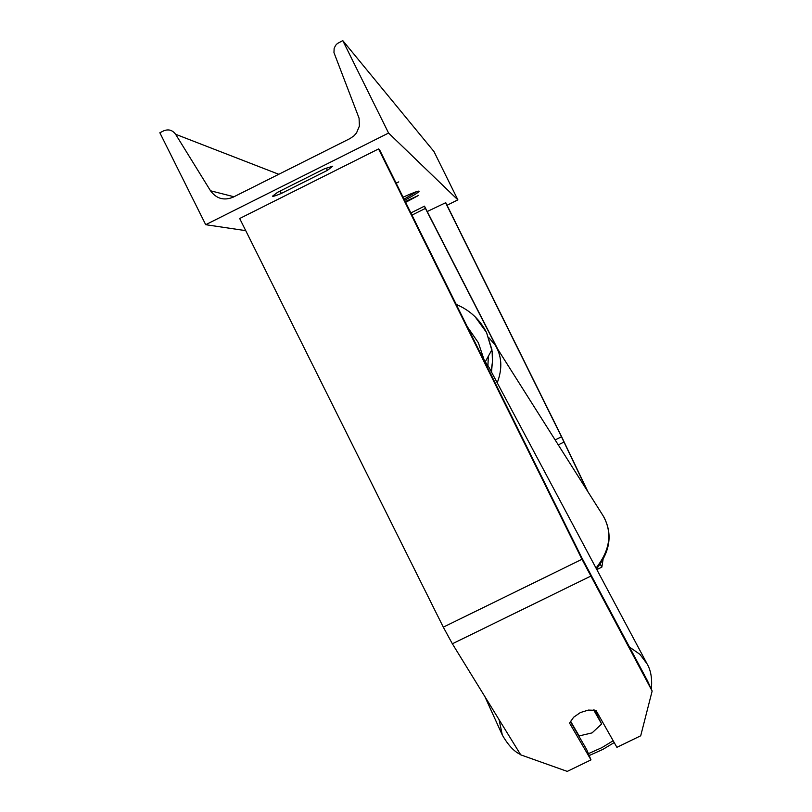 <?xml version="1.0" encoding="UTF-8"?>
<svg xmlns="http://www.w3.org/2000/svg" width="812" height="812" viewBox="0 0 812 812"><rect width="100%" height="100%" fill="white"/><g stroke="black" fill="none" stroke-linecap="round" stroke-linejoin="round"><path stroke-width="1.22" d="M603.062 559.478L601.844 567.141L596.83 569.598M601.844 567.141L600.19 564.117M588.01 491.889L561.386 436.227L445.758 202.685L427.224 211.526M587.046 490.377L561.488 436.805L445.443 202.432M569.577 723.147L573.607 717.26L580.347 712.571L588.365 710.084L595.937 710.338L616.907 747.324L640.709 735.794L652.148 691.022L581.981 559.285L378.565 148.931L239.682 218.509L443.301 627.148L452.365 643.784L520.725 754.845L567.253 771.4L590.994 759.89L569.577 723.147M652.148 691.022L647.479 680.781L581.686 557.509L379.539 149.702L378.565 148.931M590.994 759.89L586.66 749.517L570.349 721.492M488.357 356.184L487.921 365.43M404.65 200.371C414.252 195.093 419.073 192.038 419.124 191.206L419.073 191.155C418.21 190.81 412.872 192.82 403.077 197.184M404.061 199.184L417.023 191.49M324.374 168.855L332.727 166.196L327.388 170.368L281.317 193.449C275.847 195.733 272.923 196.636 272.527 196.179L277.633 192.282L324.374 168.855M388.572 133.046L205.71 224.701L159.852 132.772L163.669 130.844C168.5 128.915 172.469 130.052 175.595 134.264L210.511 190.779C216.398 198.717 223.899 200.868 233.014 197.235L350.053 138.537L354.002 135.807L356.539 132.914L359.401 126.063L359.066 118.166L333.965 52.618L334.138 48.405L335.6 45.36L337.366 43.533L342.765 40.6L388.572 133.046L457.877 199.864L447.036 205.274M205.71 224.701L245.721 230.638M405.635 202.35L418.708 195.347L405.269 201.609M396.094 183.106L398.773 181.878L396.185 183.279M342.765 40.6L433.953 151.519L457.877 199.864M280.12 191.033L281.317 193.449M326.262 168.084L327.388 170.368M570.521 721.168L579.108 735.926L592.07 732.891L601.651 723.989L593.684 709.952M594.516 710.064L596.018 712.703L596.607 711.525M596.018 712.703L601.651 723.989M497.918 349.464L424.473 206.157L410.882 212.937M496.903 347.861L425.417 208.4L411.958 215.119M425.417 208.4L424.473 206.157M561.488 436.805L555.134 439.931M564.035 442.032L558.26 444.874M581.981 559.285L443.301 627.148M590.639 576.185L452.365 643.784M491.087 371.297L492.448 362.101L492.143 351.251L486.54 332.504C479.851 319.461 469.752 310.103 456.232 304.429M467.225 326.607L478.339 342.694L484.185 360.061M596.028 568.096C610.34 549.846 612.644 532.307 602.93 515.478L495.807 346.125M491.524 372.109L492.549 359.99M488.783 337.64L494.894 344.684C501.897 355.717 502.679 368.435 497.228 382.817M210.511 190.779L233.957 196.758M175.595 134.264L278.76 174.286M613.172 740.737L601.783 747.69L588.395 753.658M499.075 719.676L502.313 735.022C508.17 745.233 514.229 751.719 520.502 754.49M651.346 689.266C652.31 678.842 650.909 670.397 647.134 663.942L639.917 654.34L629.401 647.012M483.414 359.249L488.997 367.379L646.677 663.079M475.152 316.822L486.54 332.504L491.93 349.708L485.373 361.584M603.681 516.665C612.766 533.91 610.36 551.338 596.465 568.928M521.923 755.272L537.382 760.773M589.187 755.556L602.859 749.405L614.207 742.564M502.313 735.022L484.825 696.523M483.262 358.965L488.469 366.395"/></g></svg>
